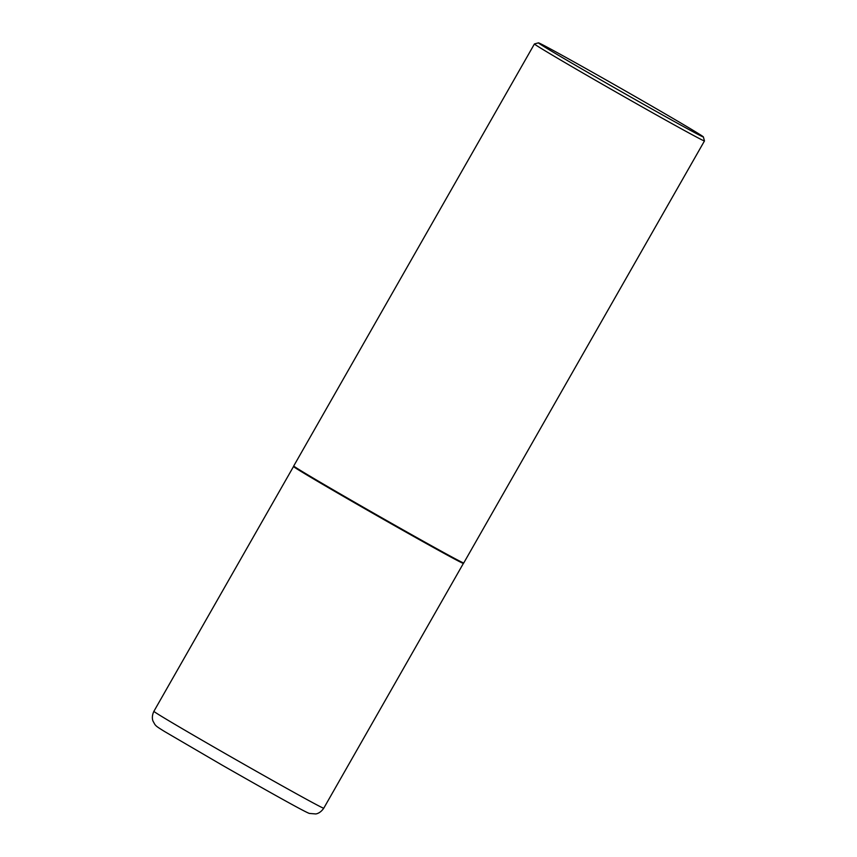 <?xml version="1.0" encoding="UTF-8"?>
<svg xmlns="http://www.w3.org/2000/svg" width="857" height="857" viewBox="0 0 857 857"><rect width="100%" height="100%" fill="white"/><g stroke="black" fill="none" stroke-linecap="round" stroke-linejoin="round"><path stroke-width="1.29" d="M323.753 808.215L463.401 563.392A97.773 1.36 -150.3 0 1 463.391 563.392A97.773 1.36 -150.3 0 1 366.41 509.626A97.773 1.36 -150.3 0 1 293.533 466.508A97.773 1.36 -150.3 0 1 293.533 466.497L153.885 711.321A97.773 1.36 29.7 0 0 226.773 754.449A97.773 1.36 29.7 0 0 323.753 808.215C319.907 813.796 315.655 813.936 315.73 813.946L309.388 813.432C305.028 812.125 265.113 789.672 222.381 765.28A86.032 1.2 -150.3 0 1 222.359 765.269M463.391 563.392L463.755 562.963A97.88 1.371 -150.3 0 1 463.755 562.963A97.88 1.371 -150.3 0 1 366.678 509.144A97.88 1.371 -150.3 0 1 293.726 465.972L534.436 43.953A97.88 1.371 -150.3 0 1 534.457 43.943L538.453 42.85A94.934 1.328 29.7 0 0 609.209 84.736A94.934 1.328 29.7 0 0 703.372 136.916A94.934 1.328 29.7 0 0 632.605 95.063A94.934 1.328 29.7 0 0 538.453 42.85M703.372 136.916L704.465 140.923A97.88 1.371 -150.3 0 1 704.465 140.944A97.88 1.371 -150.3 0 1 607.388 87.125A97.88 1.371 -150.3 0 1 534.436 43.953M704.465 140.944L463.755 562.953M293.533 466.508L293.726 465.972M222.381 765.28L164.555 731.503C156.66 726.607 156.349 726.275 154.817 724.39L153.028 721.133C153.06 721.198 151.057 717.352 153.885 711.321"/></g></svg>
